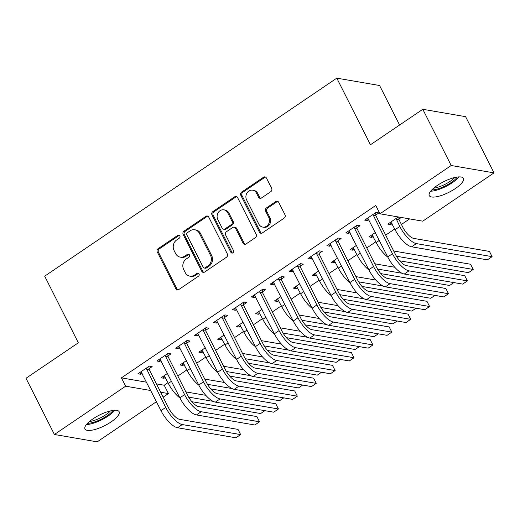 <?xml version="1.0" encoding="UTF-8"?>
<svg xmlns="http://www.w3.org/2000/svg" width="520" height="520" viewBox="0 0 520 520"><rect width="100%" height="100%" fill="white"/><g stroke="black" fill="none" stroke-linecap="round" stroke-linejoin="round"><path stroke-width="0.78" d="M179.836 235.898A1.683 1.482 -80.2 0 0 177.814 235.346L158.106 248.703A2.405 2.113 -80.2 0 0 157.287 252.005L175.864 288.788A2.405 2.113 -80.2 0 0 178.756 289.575L198.458 276.218A1.683 1.482 -80.2 0 0 198.022 273.13A1.683 1.482 -80.2 0 0 197.015 273.358L194.467 275.087A7.702 6.767 -80.2 0 1 189.852 276.139A7.702 6.767 -80.2 0 1 185.224 272.571L183.677 269.503A7.702 6.767 -80.2 0 1 186.31 258.94L188.858 257.212A1.683 1.482 -80.2 0 0 188.422 254.124A1.683 1.482 -80.2 0 0 187.415 254.352L184.867 256.081A7.702 6.767 -80.2 0 1 180.252 257.133A7.702 6.767 -80.2 0 1 175.624 253.565L174.077 250.497A7.702 6.767 -80.2 0 1 176.709 239.935L179.257 238.206A1.683 1.482 -80.2 0 0 179.836 235.898M179.374 235.352A1.683 1.482 -80.2 0 0 178.971 235.547L159.263 248.905A2.405 2.113 -80.2 0 0 158.444 252.207L177.021 288.99A2.405 2.113 -80.2 0 0 177.905 289.913M198.575 273.364A1.683 1.482 -80.2 0 0 198.172 273.559L195.624 275.288L194.467 275.087M188.975 254.358A1.683 1.482 -80.2 0 0 188.572 254.553L186.024 256.282L184.867 256.081M455.357 188.552A19.13 5.909 -26.8 0 1 429.26 195.618A19.13 5.909 -26.8 0 1 437.307 185.439A19.13 5.909 -26.8 0 1 463.404 178.373A19.13 5.909 -26.8 0 1 455.357 188.552M111.085 421.915A19.13 5.909 -26.8 0 1 84.987 428.987A19.13 5.909 -26.8 0 1 93.041 418.808A19.13 5.909 -26.8 0 1 119.138 411.736A19.13 5.909 -26.8 0 1 111.085 421.915M270.822 191.639A2.405 2.113 -80.2 0 0 271.648 188.338L266.435 178.016A2.405 2.113 -80.2 0 0 263.549 177.229L241.664 192.069A2.405 2.113 -80.2 0 0 240.838 195.37L259.422 232.154A2.405 2.113 -80.2 0 0 262.308 232.941L284.193 218.101A2.405 2.113 -80.2 0 0 285.012 214.806L278.72 202.339A2.405 2.113 -80.2 0 0 275.828 201.552L266.468 207.896A2.405 2.113 -80.2 0 0 265.642 211.198L268.762 217.38A6.442 5.655 -80.2 0 1 268.398 224.289A6.442 5.655 -80.2 0 1 262.711 227.091A6.442 5.655 -80.2 0 1 258.843 224.107L246.61 199.894A6.442 5.655 -80.2 0 1 246.974 192.985A6.442 5.655 -80.2 0 1 252.661 190.183A6.442 5.655 -80.2 0 1 256.529 193.167L258.57 197.203A2.405 2.113 -80.2 0 0 261.456 197.99L270.822 191.639M379.957 213.792L451.191 165.503L494 172.881L422.767 221.169L379.957 213.792L375.752 205.465L121.42 377.865L125.632 386.191L150.826 390.533M156.462 401.687L97.201 441.851L54.398 434.479L26 378.268L78.338 342.784L44.688 276.166L336.804 78.15L370.454 144.768L422.799 109.291L451.191 165.503M54.398 434.479L125.632 386.191M208.754 217.119A2.405 2.113 -80.2 0 0 205.868 216.333L183.983 231.166A2.405 2.113 -80.2 0 0 183.157 234.468L201.74 271.252A2.405 2.113 -80.2 0 0 204.627 272.038L226.512 257.205A2.405 2.113 -80.2 0 0 227.331 253.903L208.754 217.119M212.823 211.614L234.708 196.781A2.405 2.113 -80.2 0 1 237.594 197.567L256.172 234.351A2.405 2.113 -80.2 0 1 255.353 237.653L245.986 244.004A2.405 2.113 -80.2 0 1 243.1 243.217L235.56 228.3A2.405 2.113 -80.2 0 0 232.674 227.513L226.46 231.725A2.405 2.113 -80.2 0 0 225.641 235.02L233.487 250.556A1.683 1.482 -80.2 0 1 230.886 252.317L211.998 214.916A2.405 2.113 -80.2 0 1 212.823 211.614L213.98 211.816L235.865 196.983L234.708 196.781M399.575 125.034L379.613 85.52L336.804 78.15M356.947 227.799L360.009 225.725L357.116 225.225L345.781 232.908L348.673 233.409L350.012 232.499M375.388 232.511L368.921 236.893L371.813 237.393L373.152 236.483M319.156 253.416L322.225 251.342L319.332 250.842L307.99 258.525L310.882 259.025L312.221 258.115M337.597 258.128L331.13 262.509L334.022 263.01L335.361 262.1M281.365 279.032L284.433 276.959L281.541 276.458L270.199 284.141L273.091 284.642L274.437 283.731M299.806 283.745L293.339 288.132L296.231 288.626L297.57 287.716M243.575 304.649L246.643 302.575L243.75 302.075L232.414 309.757L235.306 310.258L236.645 309.348M262.015 309.361L255.547 313.749L258.44 314.243L259.786 313.333M205.784 330.272L208.852 328.192L205.959 327.691L194.623 335.374L197.516 335.875L198.855 334.965M224.224 334.978L217.763 339.365L220.656 339.859L221.994 338.949M167.993 355.888L171.061 353.808L168.168 353.308L156.832 360.99L159.725 361.491L161.064 360.581M186.433 360.594L179.972 364.981L182.864 365.476L184.203 364.566M121.42 377.865L146.62 382.207M156.455 383.897L164.229 385.236L167.993 382.688M177.84 376.012L186.888 369.882M196.736 363.207L205.784 357.071M215.631 350.396L224.672 344.266M234.526 337.591L243.568 331.454M253.422 324.779L262.464 318.65M272.317 311.974L281.359 305.838M291.213 299.163L300.255 293.033M310.102 286.358L319.15 280.221M328.998 273.546L338.046 267.417M347.893 260.741L356.941 254.605M366.788 247.93L375.837 241.8M385.684 235.125L394.732 228.989M401.421 224.452L409.617 218.9M167.537 373.406L161.077 377.787L163.969 378.287L165.308 377.377M149.097 368.693L152.165 366.613L149.273 366.119L137.937 373.802L140.829 374.296L142.168 373.393M205.328 347.789L198.868 352.17L201.76 352.671L203.099 351.76M186.888 343.076L189.956 340.997L187.064 340.503L175.728 348.185L178.62 348.679L179.959 347.776M243.119 322.173L236.659 326.553L239.551 327.054L240.89 326.144M224.679 317.46L227.747 315.38L224.855 314.886L213.519 322.569L216.411 323.063L217.75 322.159M280.911 296.556L274.443 300.937L277.336 301.438L278.675 300.528M262.47 291.844L265.538 289.764L262.646 289.263L251.31 296.953L254.202 297.447L255.541 296.543M318.702 270.94L312.234 275.32L315.127 275.821L316.466 274.911M300.261 266.227L303.329 264.147L300.437 263.647L289.094 271.336L291.986 271.83L293.325 270.927M356.493 245.323L350.025 249.704L352.918 250.205L354.257 249.294M338.052 240.611L341.113 238.531L338.221 238.03L326.885 245.719L329.778 246.214L331.117 245.31M398.333 216.957L387.816 224.088L390.709 224.588L392.048 223.678M398.976 218.978L401.226 217.458M375.837 214.994L378.904 212.914L376.012 212.414L364.676 220.103L367.569 220.597L368.907 219.694M422.799 109.291L465.601 116.669L494 172.881M164.229 385.236L168.435 393.569L163.15 397.15M160.667 392.229L168.435 393.569M163.969 378.287L163.04 376.454M140.829 374.296L139.906 372.469M182.864 365.476L181.935 363.643M159.725 361.491L158.795 359.658M201.76 352.671L200.831 350.838M178.62 348.679L177.691 346.853M220.656 339.859L219.726 338.026M197.516 335.875L196.586 334.041M239.551 327.054L238.622 325.221M216.411 323.063L215.482 321.236M258.44 314.243L257.517 312.409M235.306 310.258L234.377 308.425M277.336 301.438L276.413 299.605M254.202 297.447L253.273 295.62M296.231 288.626L295.308 286.793M273.091 284.642L272.168 282.808M315.127 275.821L314.204 273.988M291.986 271.83L291.064 270.003M334.022 263.01L333.099 261.177M310.882 259.025L309.959 257.192M352.918 250.205L351.995 248.372M329.778 246.214L328.855 244.387M371.813 237.393L370.89 235.56M348.673 233.409L347.75 231.576M390.709 224.588L389.786 222.755M367.569 220.597L366.646 218.77M180.252 257.133L181.409 257.335A7.702 6.767 -80.2 0 0 186.024 256.282M189.852 276.139L191.009 276.334A7.702 6.767 -80.2 0 0 195.624 275.288M207.87 216.197A2.405 2.113 -80.2 0 0 207.025 216.528L185.139 231.368A2.405 2.113 -80.2 0 0 184.314 234.669L202.897 271.453A2.405 2.113 -80.2 0 0 203.781 272.376M187.467 232.642A1.683 1.482 -80.2 0 0 186.888 234.956L203.203 267.241A1.683 1.482 -80.2 0 0 205.218 267.793L207.909 265.974A7.702 6.767 -80.2 0 0 210.542 255.411L199.394 233.337A7.702 6.767 -80.2 0 0 194.766 229.769A7.702 6.767 -80.2 0 0 190.158 230.822L187.467 232.642M204.211 268.021L205.368 268.222A1.683 1.482 -80.2 0 0 206.375 267.995L205.218 267.793M194.766 229.769L195.923 229.97A7.702 6.767 -80.2 0 1 200.551 233.539L211.698 255.606A7.702 6.767 -80.2 0 1 209.066 266.168L206.375 267.995M236.711 196.644A2.405 2.113 -80.2 0 0 235.865 196.983M234.117 227.181L235.274 227.383A2.405 2.113 -80.2 0 1 236.717 228.494L244.257 243.412A2.405 2.113 -80.2 0 0 245.141 244.335M213.98 211.816A2.405 2.113 -80.2 0 0 213.155 215.118L232.044 252.512A1.683 1.482 -80.2 0 0 232.505 253.058M227.74 212.817A6.442 5.655 -80.2 0 0 223.873 209.833A6.442 5.655 -80.2 0 0 218.186 212.641A6.442 5.655 -80.2 0 0 217.822 219.544L222.131 228.078A2.405 2.113 -80.2 0 0 225.017 228.858L231.231 224.653A2.405 2.113 -80.2 0 0 232.05 221.351L227.74 212.817L228.897 213.018A6.442 5.655 -80.2 0 0 225.03 210.035L223.873 209.833M223.574 229.19L224.731 229.392A2.405 2.113 -80.2 0 0 226.174 229.06L225.017 228.858M228.897 213.018L233.207 221.546A2.405 2.113 -80.2 0 1 232.388 224.848L226.174 229.06M252.661 190.183L253.819 190.379A6.442 5.655 -80.2 0 1 257.686 193.362L259.727 197.399A2.405 2.113 -80.2 0 0 260.611 198.322M262.711 227.091L263.868 227.292A6.442 5.655 -80.2 0 0 269.555 224.484A6.442 5.655 -80.2 0 0 269.919 217.581L268.762 217.38M277.836 201.416A2.405 2.113 -80.2 0 0 276.985 201.747L267.625 208.097A2.405 2.113 -80.2 0 0 266.799 211.4L269.919 217.581M265.551 177.093A2.405 2.113 -80.2 0 0 264.706 177.431L242.821 192.264A2.405 2.113 -80.2 0 0 241.995 195.566L260.579 232.349A2.405 2.113 -80.2 0 0 261.463 233.272M164.144 375.707L168.344 383.396L171.503 381.251M185.764 391.697A12.266 4.485 55.9 0 0 187.005 392.1L205.81 395.337M264.888 410.663L260.637 413.55L191.925 401.713M213.07 401.336L189.638 397.3A18.395 6.728 -124.1 0 1 188.533 397.007M179.972 398.021A18.395 6.728 -124.1 0 1 168.344 383.396M141.005 371.722L160.986 410.637L165.704 407.433L146.204 368.193M148.844 366.405L149.188 369.512L168.597 407.934A12.266 4.485 55.9 0 0 179.641 419.341L238.011 429.397L240.643 434.597L182.273 424.548A18.395 6.728 -124.1 0 1 165.704 407.433M240.643 434.597L235.917 437.801L177.547 427.746A18.395 6.728 -124.1 0 1 160.986 410.637M149.188 369.512L146.296 369.012M183.04 362.901L187.239 370.584L190.398 368.446M204.659 378.885A12.266 4.485 55.9 0 0 205.9 379.288L224.705 382.525M283.784 397.859L279.533 400.738L210.821 388.901M231.966 388.531L208.533 384.495A18.395 6.728 -124.1 0 1 207.422 384.196M198.868 385.209A18.395 6.728 -124.1 0 1 187.239 370.584M201.936 350.09L206.135 357.779L209.294 355.635M223.555 366.08A12.266 4.485 55.9 0 0 224.796 366.483L243.6 369.72M302.679 385.047L298.422 387.933L229.717 376.097M250.861 375.719L227.428 371.683A18.395 6.728 -124.1 0 1 226.317 371.391M217.763 372.404A18.395 6.728 -124.1 0 1 206.135 357.779M159.9 358.911L179.875 397.832L184.6 394.628L165.1 355.387M167.739 353.6L168.083 356.7L187.493 395.129A12.266 4.485 55.9 0 0 198.536 406.529L256.906 416.585L259.532 421.791L201.169 411.736A18.395 6.728 -124.1 0 1 184.6 394.628M259.532 421.791L254.813 424.996L196.443 414.941A18.395 6.728 -124.1 0 1 179.875 397.832M168.083 356.7L165.191 356.2M178.796 346.106L198.77 385.021L203.495 381.817L183.995 342.576M186.635 340.788L186.979 343.896L206.388 382.317A12.266 4.485 55.9 0 0 217.431 393.725L275.802 403.78L278.428 408.98L220.064 398.931A18.395 6.728 -124.1 0 1 203.495 381.817M278.428 408.98L273.709 412.185L215.339 402.129A18.395 6.728 -124.1 0 1 198.77 385.021M186.979 343.896L184.087 343.395M113.022 410.416A16.555 5.115 -26.8 0 1 87.555 423.28M89.46 421.506A15.327 4.739 153.2 0 0 110.461 410.897M86.411 424.574A19.006 5.869 153.2 0 0 114.745 410.26M457.294 177.047A16.555 5.115 -26.8 0 1 431.821 189.917M433.732 188.136A15.327 4.739 153.2 0 0 454.734 177.528M430.677 191.204A19.006 5.869 153.2 0 0 459.01 176.891M220.825 337.285L225.03 344.968L228.189 342.829M242.444 353.269A12.266 4.485 55.9 0 0 243.692 353.672L262.496 356.909M321.568 372.242L317.317 375.122L248.612 363.285M269.757 362.915L246.317 358.878A18.395 6.728 -124.1 0 1 245.213 358.579M236.659 359.593A18.395 6.728 -124.1 0 1 225.03 344.968M239.72 324.474L243.925 332.163L247.084 330.018M261.339 340.464A12.266 4.485 55.9 0 0 262.587 340.866L281.392 344.103M340.464 359.431L336.213 362.317L267.507 350.48M288.652 350.103L265.213 346.067A18.395 6.728 -124.1 0 1 264.108 345.774M255.554 346.788A18.395 6.728 -124.1 0 1 243.925 332.163M197.691 333.294L217.666 372.216L222.391 369.012L202.891 329.771M205.53 327.983L205.875 331.084L225.284 369.512A12.266 4.485 55.9 0 0 236.327 380.913L294.697 390.969L297.323 396.175L238.959 386.12A18.395 6.728 -124.1 0 1 222.391 369.012M297.323 396.175L292.604 399.38L234.234 389.324A18.395 6.728 -124.1 0 1 217.666 372.216M205.875 331.084L202.982 330.584M216.587 320.489L236.561 359.404L241.286 356.2L221.786 316.959M224.425 315.172L224.77 318.279L244.179 356.7A12.266 4.485 55.9 0 0 255.222 368.108L313.593 378.163L316.219 383.363L257.849 373.315A18.395 6.728 -124.1 0 1 241.286 356.2M316.219 383.363L311.5 386.568L253.13 376.512A18.395 6.728 -124.1 0 1 236.561 359.404M224.77 318.279L221.878 317.779M258.615 311.668L262.821 319.351L265.98 317.213M280.235 327.652A12.266 4.485 55.9 0 0 281.483 328.055L300.281 331.292M359.359 346.625L355.108 349.505L286.403 337.668M307.548 337.298L284.108 333.262A18.395 6.728 -124.1 0 1 283.003 332.963M274.45 333.976A18.395 6.728 -124.1 0 1 262.821 319.351M235.475 307.678L255.457 346.6L260.182 343.395L240.682 304.155M243.321 302.367L243.666 305.468L263.075 343.896A12.266 4.485 55.9 0 0 274.118 355.297L332.488 365.352L335.114 370.559L276.744 360.503A18.395 6.728 -124.1 0 1 260.182 343.395M335.114 370.559L330.389 373.763L272.025 363.707A18.395 6.728 -124.1 0 1 255.457 346.6M243.666 305.468L240.773 304.967M277.511 298.857L281.717 306.547L284.875 304.401M299.13 314.847A12.266 4.485 55.9 0 0 300.378 315.25L319.176 318.487M378.255 333.814L374.004 336.7L305.298 324.864M326.443 324.486L303.004 320.45A18.395 6.728 -124.1 0 1 301.899 320.158M293.345 321.172A18.395 6.728 -124.1 0 1 281.717 306.547M254.371 294.873L274.352 333.788L279.078 330.584L259.578 291.343M262.217 289.556L262.561 292.663L281.97 331.084A12.266 4.485 55.9 0 0 293.014 342.491L351.384 352.547L354.01 357.747L295.639 347.698A18.395 6.728 -124.1 0 1 279.078 330.584M354.01 357.747L349.284 360.951L290.921 350.896A18.395 6.728 -124.1 0 1 274.352 333.788M262.561 292.663L259.668 292.162M296.406 286.052L300.612 293.735L303.771 291.596M318.026 302.036A12.266 4.485 55.9 0 0 319.274 302.439L338.072 305.675M397.15 321.009L392.899 323.889L324.194 312.052M345.339 311.682L321.9 307.645A18.395 6.728 -124.1 0 1 320.794 307.346M312.24 308.36A18.395 6.728 -124.1 0 1 300.612 293.735M273.267 282.061L293.248 320.983L297.973 317.779L278.473 278.538M281.112 276.75L281.457 279.851L300.865 318.279A12.266 4.485 55.9 0 0 311.909 329.68L370.279 339.736L372.905 344.942L314.535 334.887A18.395 6.728 -124.1 0 1 297.973 317.779M372.905 344.942L368.179 348.147L309.816 338.091A18.395 6.728 -124.1 0 1 293.248 320.983M281.457 279.851L278.564 279.351M315.302 273.24L319.507 280.93L322.667 278.785M336.921 289.231A12.266 4.485 55.9 0 0 338.169 289.633L356.967 292.87M416.046 308.197L411.794 311.084L343.09 299.247M364.228 298.87L340.795 294.834A18.395 6.728 -124.1 0 1 339.69 294.541M331.136 295.555A18.395 6.728 -124.1 0 1 319.507 280.93M292.162 269.256L312.143 308.172L316.869 304.967L297.369 265.726M300.007 263.939L300.352 267.046L319.761 305.468A12.266 4.485 55.9 0 0 330.805 316.875L389.175 326.931L391.8 332.131L333.431 322.082A18.395 6.728 -124.1 0 1 316.869 304.967M391.8 332.131L387.075 335.335L328.705 325.28A18.395 6.728 -124.1 0 1 312.143 308.172M300.352 267.046L297.459 266.546M334.197 260.436L338.403 268.119L341.562 265.98M355.817 276.419A12.266 4.485 55.9 0 0 357.065 276.822L375.863 280.059M434.941 295.392L430.69 298.272L361.985 286.436M383.123 286.065L359.691 282.029A18.395 6.728 -124.1 0 1 358.585 281.73M350.031 282.744A18.395 6.728 -124.1 0 1 338.403 268.119M311.058 256.445L331.038 295.367L335.764 292.162L316.264 252.922M318.903 251.134L319.248 254.234L338.656 292.663A12.266 4.485 55.9 0 0 349.7 304.064L408.063 314.119L410.696 319.325L352.326 309.27A18.395 6.728 -124.1 0 1 335.764 292.162M410.696 319.325L405.971 322.53L347.601 312.475A18.395 6.728 -124.1 0 1 331.038 295.367M319.248 254.234L316.355 253.734M353.093 247.624L357.299 255.314L360.457 253.169M374.712 263.614A12.266 4.485 55.9 0 0 375.96 264.017L394.758 267.254M453.837 282.581L449.585 285.467L380.881 273.631M402.019 273.253L378.586 269.217A18.395 6.728 -124.1 0 1 377.481 268.925M368.927 269.939A18.395 6.728 -124.1 0 1 357.299 255.314M329.953 243.639L349.934 282.555L354.66 279.351L335.16 240.11M337.799 238.322L338.143 241.423L357.552 279.851A12.266 4.485 55.9 0 0 368.596 291.258L426.959 301.314L429.591 306.514L371.222 296.465A18.395 6.728 -124.1 0 1 354.66 279.351M429.591 306.514L424.866 309.719L366.496 299.663A18.395 6.728 -124.1 0 1 349.934 282.555M338.143 241.423L335.25 240.929M371.988 234.819L376.194 242.502L379.353 240.364M393.607 250.803A12.266 4.485 55.9 0 0 394.849 251.206L470.574 264.251L473.207 269.458L397.481 256.412A18.395 6.728 -124.1 0 1 396.376 256.113M473.207 269.458L468.481 272.656L399.776 260.819M387.822 257.127A18.395 6.728 -124.1 0 1 376.194 242.502M348.849 230.828L368.829 269.75L373.555 266.546L354.055 227.305M356.694 225.518L357.032 228.618L376.447 267.046A12.266 4.485 55.9 0 0 387.491 278.447L445.854 288.502L448.487 293.709L390.117 283.654A18.395 6.728 -124.1 0 1 373.555 266.546M448.487 293.709L443.762 296.913L385.392 286.858A18.395 6.728 -124.1 0 1 368.829 269.75M357.032 228.618L354.14 228.118M398.762 217.029L399.068 219.797L402.701 226.993A12.266 4.485 55.9 0 0 413.745 238.4L489.469 251.44L492.102 256.646L416.377 243.6A18.395 6.728 -124.1 0 1 399.809 226.493L396.084 218.484M390.884 222.008L395.09 229.697L399.809 226.493M492.102 256.646L487.376 259.851L411.651 246.805A18.395 6.728 -124.1 0 1 395.09 229.697M399.068 219.797L396.175 219.297M367.744 218.023L387.725 256.939L392.45 253.734L372.95 214.494M375.583 212.706L375.928 215.806L395.343 254.234A12.266 4.485 55.9 0 0 406.38 265.642L464.75 275.697L467.382 280.897L409.012 270.849A18.395 6.728 -124.1 0 1 392.45 253.734M467.382 280.897L462.657 284.102L404.287 274.047A18.395 6.728 -124.1 0 1 387.725 256.939M375.928 215.806L373.035 215.312M178.971 235.547L177.814 235.346M198.172 273.559L197.015 273.358M188.572 254.553L187.415 254.352M177.021 288.99L175.864 288.788M158.444 252.207L157.287 252.005M159.263 248.905L158.106 248.703M202.897 271.453L201.74 271.252M184.314 234.669L183.157 234.468M185.139 231.368L183.983 231.166M207.025 216.528L205.868 216.333M209.066 266.168L207.909 265.974M211.698 255.606L210.542 255.411M200.551 233.539L199.394 233.337M244.257 243.412L243.1 243.217M236.717 228.494L235.56 228.3M232.044 252.512L230.886 252.317M213.155 215.118L211.998 214.916M232.388 224.848L231.231 224.653M233.207 221.546L232.05 221.351M259.727 197.399L258.57 197.203M257.686 193.362L256.529 193.167M266.799 211.4L265.642 211.198M267.625 208.097L266.468 207.896M276.985 201.747L275.828 201.552M260.579 232.349L259.422 232.154M241.995 195.566L240.838 195.37M242.821 192.264L241.664 192.069M264.706 177.431L263.549 177.229M188.981 397.741L189.638 397.3M177.547 427.746L182.273 424.548M207.877 384.937L208.533 384.495M226.772 372.125L227.428 371.683M196.443 414.941L201.169 411.736M215.339 402.129L220.064 398.931M245.667 359.32L246.317 358.878M264.563 346.509L265.213 346.067M234.234 389.324L238.959 386.12M253.13 376.512L257.849 373.315M283.459 333.704L284.108 333.262M272.025 363.707L276.744 360.503M302.354 320.892L303.004 320.45M290.921 350.896L295.639 347.698M321.25 308.087L321.9 307.645M309.816 338.091L314.535 334.887M340.145 295.276L340.795 294.834M328.705 325.28L333.431 322.082M359.041 282.471L359.691 282.029M347.601 312.475L352.326 309.27M377.936 269.659L378.586 269.217M366.496 299.663L371.222 296.465M396.832 256.854L397.481 256.412M385.392 286.858L390.117 283.654M411.651 246.805L416.377 243.6M404.287 274.047L409.012 270.849"/></g></svg>
